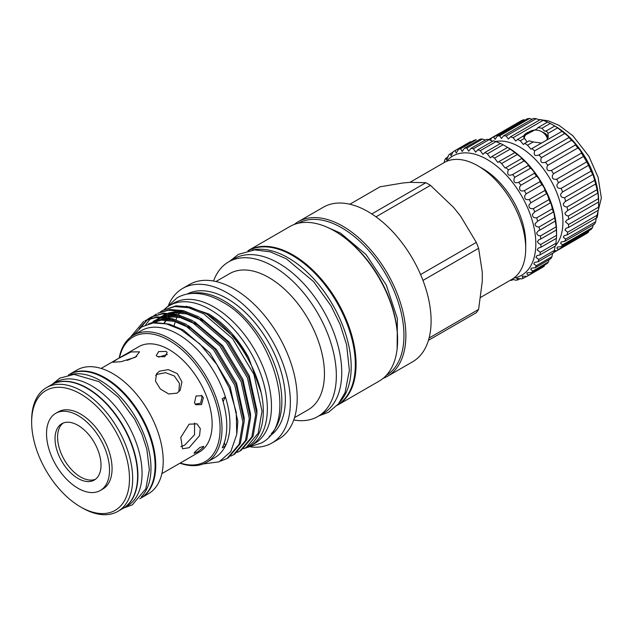 <?xml version="1.0" encoding="UTF-8"?>
<svg xmlns="http://www.w3.org/2000/svg" width="633" height="633" viewBox="0 0 633 633"><rect width="100%" height="100%" fill="white"/><g stroke="black" fill="none" stroke-linecap="round" stroke-linejoin="round"><path stroke-width="0.95" d="M248.453 250.644A89.095 51.439 60 0 1 292.319 255.431A89.095 51.439 60 0 1 350.342 333.33A89.095 51.439 60 0 1 337.539 404.946M252.385 250.043A89.095 51.439 60 0 1 288.189 257.821A89.095 51.439 60 0 1 343.972 328.978A89.095 51.439 60 0 1 340.024 401.836M524.092 137.638A12.486 12.486 0 0 1 547.553 139.023A12.146 7.01 180 0 1 547.585 139.141M523.317 136.506A12.597 7.272 180 0 1 528.761 132.083M542.386 132.083A12.597 7.272 180 0 1 544.483 133.057A12.636 7.295 180 0 1 548.154 137.559M526.664 133.8A12.146 7.01 0 0 0 523.689 137.124M490.512 140.36L491.517 137.923A65.246 37.671 60 0 1 493.637 137.06L495.069 139.323L497.245 136.111A65.246 37.671 60 0 1 499.619 135.802L501.439 138.453L503.591 135.763A65.246 37.671 60 0 1 506.163 136.016L508.394 139.046L510.412 136.87A65.246 37.671 60 0 1 513.118 137.685L515.76 141.072L517.525 139.426L523.167 136.166L526.64 141.46M522.993 136.269L536.831 128.91L537.963 127.621L547.529 122.098A65.246 37.671 60 0 1 550.299 123.451L554.761 126.022A65.246 37.671 60 0 1 557.538 127.882L561.946 131.229A65.246 37.671 60 0 1 564.652 133.547C567.461 135.517 568.877 136.863 568.893 137.583A65.246 37.671 60 0 1 571.464 140.297L571.694 140.447C574.099 142.393 575.35 143.889 575.437 144.933A65.246 37.671 60 0 1 577.818 147.987L578.301 148.328C580.295 150.274 581.339 151.865 581.426 153.091A65.246 37.671 60 0 1 583.539 156.406L586.696 161.866A65.246 37.671 60 0 1 588.5 165.355L591.127 171.037A65.246 37.671 60 0 1 592.583 174.621L593.279 175.349L594.609 180.373A65.246 37.671 60 0 1 595.669 183.966L595.708 183.918M546.034 131.403L546.453 130.825L544.507 131.15L541.99 128.246L537.963 127.621M523.301 136.467A12.636 7.295 180 0 1 528.848 132.028M542.299 132.028A12.636 7.295 180 0 1 544.507 133.049A12.597 7.272 180 0 1 548.138 137.678M517.525 139.426A65.246 37.671 60 0 1 520.294 140.771L523.356 144.498L524.757 143.351A65.246 37.671 60 0 1 527.534 145.202L530.992 149.238L531.942 148.549A65.246 37.671 60 0 1 534.648 150.868C533.469 155.14 534.885 156.486 538.889 154.911A65.246 37.671 60 0 1 541.46 157.625L571.464 140.297M541.46 157.625L541.207 158.052C540.091 162.032 541.5 163.433 545.432 162.254A65.246 37.671 60 0 1 547.806 165.308L577.818 147.987M547.806 165.308L547.157 166.305C546.303 169.897 547.727 171.274 551.422 170.419A65.246 37.671 60 0 1 553.535 173.727L583.539 156.406M553.535 173.727L552.467 175.23C551.881 178.435 553.282 179.756 556.692 179.194A65.246 37.671 60 0 1 558.496 182.684L588.5 165.355M558.496 182.684L557 184.607C556.66 187.431 558.037 188.681 561.123 188.357A65.246 37.671 60 0 1 562.579 191.941L592.583 174.621M562.579 191.941L560.64 194.196C560.529 196.641 561.851 197.812 564.596 197.702A65.246 37.671 60 0 1 565.665 201.286L595.669 183.966L597.046 189.655A65.246 37.671 60 0 1 597.702 193.16L597.766 192.986M567.69 210.48L564.937 213.084C565.158 214.801 566.313 215.766 568.394 215.972L598.399 198.651L598.058 193.959L597.702 193.16L567.69 210.48A65.246 37.671 60 0 0 567.041 206.983C564.636 206.912 563.386 205.844 563.307 203.763L565.237 201.508M568.394 215.972A65.246 37.671 60 0 1 568.608 219.303L598.612 201.982L598.612 207.133A65.246 37.671 60 0 1 598.399 210.211L568.394 227.532L566.084 228.236L564.937 230.04L567.69 232.216L597.702 214.896A65.246 37.671 60 0 1 597.046 217.649L567.041 234.97L564.161 235.626L563.307 237.256L565.665 239.068L595.669 221.748A65.246 37.671 60 0 1 594.609 224.106L564.596 241.426L561.194 241.941L560.64 243.404L562.579 244.844L592.583 227.524A65.246 37.671 60 0 1 591.127 229.423L561.123 246.751L557.246 247.028L557 248.31L558.496 249.402L588.5 232.082A65.246 37.671 60 0 1 586.696 233.482L556.692 250.803L554.429 250.462M598.399 198.651A65.246 37.671 60 0 1 598.612 201.982L598.668 201.278A61.195 35.329 60 0 0 555.394 126.331L554.12 125.595M568.608 219.303L566.915 219.944L565.483 221.906L568.608 224.454L598.612 207.133M555.639 245.462A61.195 35.329 -120 0 0 562.935 221.906A61.195 35.329 -120 0 0 540.06 164.635A61.195 35.329 -120 0 0 495.615 141.499M538.477 155.164L568.964 137.567M488.581 139.616L521.521 120.602A65.246 37.671 60 0 1 523.641 119.732L524.986 120.096M497.245 136.111L527.249 118.79A65.246 37.671 60 0 1 529.623 118.482L532.155 119.273M503.591 135.763L533.595 118.434A65.246 37.671 60 0 1 536.175 118.695L539.648 119.993M510.412 136.87L540.416 119.55A65.246 37.671 60 0 1 543.122 120.365L547.529 122.098M562.128 131.26L531.942 148.549M63.094 423.097A32.512 18.768 -120 0 0 59.692 449.493A32.512 18.768 -120 0 0 80.573 476.981A32.512 18.768 -120 0 0 95.504 479.236M78.025 478.453A32.512 18.768 60 0 1 56.788 449.802A32.512 18.768 60 0 1 61.773 423.746A32.512 18.768 60 0 1 78.025 425.36A32.512 18.768 60 0 1 99.262 454.011A32.512 18.768 60 0 1 94.277 480.059A32.512 18.768 60 0 1 78.025 478.453M78.025 415.533A44.547 25.724 60 0 1 107.127 454.787A44.547 25.724 60 0 1 100.299 490.488A44.547 25.724 60 0 1 78.025 488.28A44.547 25.724 60 0 1 48.923 449.019A44.547 25.724 60 0 1 55.751 413.325A44.547 25.724 60 0 1 78.025 415.533M100.299 490.488L102.847 489.016A44.547 25.724 -120 0 0 109.675 453.315A44.547 25.724 -120 0 0 80.573 414.061A44.547 25.724 -120 0 0 58.299 411.854L55.751 413.325M167.413 354.472L158.685 357.099M82.163 507.84L80.573 506.922A69.187 39.942 -120 0 0 129.488 478.683A69.187 39.942 -120 0 0 80.573 393.948A69.187 39.942 -120 0 0 31.65 422.187A69.187 39.942 -120 0 0 80.573 506.922L82.163 507.84A71.434 41.24 60 0 0 117.88 511.377A71.434 41.24 60 0 0 128.831 454.138A71.434 41.24 60 0 0 82.163 391.194A71.434 41.24 60 0 0 46.446 387.649A71.434 41.24 60 0 0 31.65 420.352L31.65 422.187M117.88 511.377L122.81 508.536A71.434 41.24 -120 0 0 133.761 451.289A71.434 41.24 -120 0 0 87.093 388.346A71.434 41.24 -120 0 0 51.376 384.809L46.446 387.649M51.534 384.714A71.434 41.24 60 0 1 51.692 384.619L55.831 382.229A71.434 41.24 60 0 1 91.548 385.774A71.434 41.24 60 0 1 138.216 448.718A71.434 41.24 60 0 1 127.265 505.965L123.126 508.346A71.434 41.24 60 0 1 122.968 508.441M51.692 384.619A71.434 41.24 60 0 1 87.409 388.156A71.434 41.24 60 0 1 134.077 451.107A71.434 41.24 60 0 1 123.126 508.346M194.497 452.413L199.783 447.531L203.691 446.328L203.32 447.325L197.812 451.827L194.102 453.315L194.497 452.413M195.233 404.123L200.629 403.197L202.077 396.63L201.326 395.301M194.497 402.81L196.056 395.965L201.99 395.783L203.32 397.722L201.563 404.582L195.811 404.74L194.497 402.81M157.3 356.537L156.264 355.643L158.638 351.592L166.115 351.442L167.175 352.375L164.825 356.727L157.3 356.537M159.437 371.207L156.549 373.786L155.489 381.121L160.355 389.026L168.71 393.987L177.074 393.14L180.104 390.347L181.94 381.913L177.335 373.62L168.299 369.625L159.437 371.207M155.655 375.472L157.229 374.348L165.561 372.679L174.304 375.947L179.456 383.408L178.878 391.787M117.706 358.871L112.698 362.258L120.958 361.704L135.343 357.289L139.545 351.837L131.118 351.94L117.706 358.871M194.537 423.01L194.537 434.784L184.701 445.157L180.824 446.653M189.117 424.197L180.761 437.474L182.533 448.773L189.117 447.705L199.569 435.639L200.281 428.573L196.934 423.833L189.117 424.197M101.13 368.422L138.809 346.662A60.744 35.076 60 0 1 169.185 349.677A60.744 35.076 60 0 1 208.866 403.205A60.744 35.076 60 0 1 199.561 451.883L161.874 473.642M140.629 498.242A71.434 41.24 -120 0 0 140.945 498.06L148.423 493.748A71.434 41.24 -120 0 0 159.374 436.501A71.434 41.24 -120 0 0 112.706 373.557A71.434 41.24 -120 0 0 76.989 370.02L69.511 374.332A71.434 41.24 -120 0 0 69.195 374.522M140.945 498.06A71.434 41.24 -120 0 0 151.896 440.821A71.434 41.24 -120 0 0 105.228 377.869A71.434 41.24 -120 0 0 69.511 374.332M68.348 375.005L68.878 374.704A71.434 41.24 60 0 1 104.595 378.241A71.434 41.24 60 0 1 151.263 441.185A71.434 41.24 60 0 1 140.312 498.432L139.782 498.733M70.793 374.617A71.434 41.24 60 0 1 100.457 380.631A71.434 41.24 60 0 1 145.455 438.432A71.434 41.24 60 0 1 141.341 496.81M513.735 278.14A68.847 39.752 -120 0 0 535.827 243.808A68.847 39.752 -120 0 0 501.02 169.826A68.847 39.752 -120 0 0 446.368 161.455M444.184 162.57L444.698 159.975A72.447 41.825 60 0 1 445.988 158.139L446.676 159.825L448.544 155.243A72.447 41.825 60 0 1 450.134 153.811L451.092 155.837L453.188 151.651A72.447 41.825 60 0 1 453.465 151.493A72.447 41.825 60 0 1 455.048 150.654L456.298 153.036L458.545 149.285A72.447 41.825 60 0 1 460.634 148.739L462.209 151.469L464.511 148.177A72.447 41.825 60 0 1 466.79 148.098L468.697 151.176L470.96 148.359A72.447 41.825 60 0 1 473.389 148.739L475.644 152.165L477.78 149.823A72.447 41.825 60 0 1 480.305 150.662L482.908 154.405L484.831 152.537A72.447 41.825 60 0 1 487.402 153.819L490.353 157.854L491.976 156.454A72.447 41.825 60 0 1 494.547 158.147L497.831 162.459L499.073 161.502A72.447 41.825 60 0 1 501.597 163.575L505.197 168.117L505.996 167.563A72.447 41.825 60 0 1 508.418 169.984L508.109 170.491C506.97 174.771 508.465 176.124 512.595 174.542A72.447 41.825 60 0 1 514.874 177.256L514.202 178.277C513.292 182.201 514.811 183.538 518.751 182.288A72.447 41.825 60 0 1 520.832 185.247L519.78 186.727C519.107 190.296 520.627 191.609 524.338 190.66A72.447 41.825 60 0 1 526.197 193.801L524.733 195.676C524.298 198.897 525.801 200.17 529.251 199.49A72.447 41.825 60 0 1 530.842 202.758L528.974 204.95C528.761 207.83 530.232 209.048 533.397 208.605A72.447 41.825 60 0 1 534.687 211.936L532.424 214.381C532.4 216.905 533.825 218.061 536.689 217.831A72.447 41.825 60 0 1 537.654 221.154L535.004 223.766C535.138 225.957 536.499 227.025 539.071 226.986A72.447 41.825 60 0 1 539.696 230.238L538.382 230.8L536.665 232.928C536.934 234.796 538.208 235.785 540.487 235.895A72.447 41.825 60 0 1 540.756 239.013L538.873 239.701L537.385 241.695L539.015 243.808L540.914 244.378L556.573 235.341L556.415 229.977A72.447 41.825 -120 0 0 556.138 226.859L555.347 221.202A72.447 41.825 -120 0 0 554.722 217.95L553.915 212.846L553.313 212.118A72.447 41.825 -120 0 0 552.348 208.795L551.074 203.612L550.338 202.892A72.447 41.825 -120 0 0 549.048 199.569L547.284 194.386L546.493 193.722A72.447 41.825 -120 0 0 544.91 190.454C544.91 189.148 544.143 187.447 542.616 185.35L541.848 184.765A72.447 41.825 -120 0 0 539.989 181.624C540.004 180.421 539.063 178.775 537.164 176.686L536.491 176.211A72.447 41.825 -120 0 0 534.402 173.252C534.442 172.208 533.318 170.641 531.032 168.56L530.525 168.22A72.447 41.825 -120 0 0 528.246 165.506L528.302 165.49M550.362 202.876L534.529 212.023M512.303 174.724L528.246 165.506C528.318 164.659 527.02 163.195 524.346 161.122L524.077 160.948A72.447 41.825 -120 0 0 521.647 158.527L521.806 158.527M505.996 167.563L521.647 158.527C521.782 157.957 520.318 156.628 517.256 154.539A72.447 41.825 -120 0 0 514.732 152.458L510.206 149.111A72.447 41.825 -120 0 0 507.634 147.418L507.895 147.513A68.847 39.752 60 0 1 556.573 231.828L556.573 233.672M455.048 150.654L470.699 141.618A72.447 41.825 -120 0 0 469.124 142.449L453.465 151.493M460.634 148.739L476.285 139.703A72.447 41.825 -120 0 0 474.204 140.249L458.545 149.285M485.337 140.059L482.441 139.062A72.447 41.825 -120 0 0 480.162 139.141L464.511 148.177M492.743 141.183L489.04 139.703A72.447 41.825 -120 0 0 486.619 139.323L470.96 148.359M507.096 147.054L503.061 144.783A72.447 41.825 -120 0 0 500.489 143.501L495.963 141.626A72.447 41.825 -120 0 0 493.439 140.787L477.78 149.823M499.073 161.502L515.017 152.537M553.384 212.008L537.654 221.154M555.418 220.964L539.696 230.238M556.542 230.641L556.415 229.977L540.756 239.013M540.914 244.378A72.447 41.825 60 0 1 540.827 247.305L538.39 248.041L537.148 249.893L540.345 252.282A72.447 41.825 60 0 1 539.902 254.957L536.934 255.653L535.953 257.362L538.794 259.435A72.447 41.825 60 0 1 537.995 261.809L534.537 262.402L533.825 263.953L536.286 265.718A72.447 41.825 60 0 1 535.154 267.743L531.261 268.147L530.802 269.547L532.867 270.995A72.447 41.825 60 0 1 531.427 272.625L527.139 272.776L526.949 274.026L528.61 275.165A72.447 41.825 60 0 1 526.885 276.384L522.28 276.202L522.344 277.309L523.594 278.148A72.447 41.825 60 0 1 521.624 278.924L516.765 278.354L517.921 279.889A72.447 41.825 60 0 1 515.737 280.205L512.176 279.177M526.885 276.384L542.536 267.34A72.447 41.825 -120 0 0 544.269 266.121L544.53 265.061M531.427 272.625L547.078 263.589A72.447 41.825 -120 0 0 548.526 261.951L549.017 259.736M535.154 267.743L550.805 258.699A72.447 41.825 -120 0 0 551.936 256.681L552.617 253.105M537.995 261.809L553.653 252.773A72.447 41.825 -120 0 0 554.453 250.399L554.959 246.387M539.902 254.957L555.552 245.921A72.447 41.825 -120 0 0 556.003 243.238L556.272 238.855M540.827 247.305L556.478 238.269A72.447 41.825 -120 0 0 556.573 235.341M530.842 202.758L546.493 193.722M526.197 193.801L541.848 184.765M520.832 185.247L536.491 176.211M514.874 177.256L530.525 168.22M508.418 169.984L524.077 160.948M164.327 309.458A80.992 46.763 60 0 1 169.573 305.525L173.711 303.136A80.992 46.763 60 0 1 214.207 307.147A80.992 46.763 60 0 1 267.118 378.518A80.992 46.763 60 0 1 254.703 443.424L250.573 445.814A80.992 46.763 60 0 1 244.109 448.504M169.573 305.525A80.992 46.763 60 0 1 210.069 309.537A80.992 46.763 60 0 1 262.988 380.908A80.992 46.763 60 0 1 250.573 445.814M334.477 230.966L335.435 231.52A87.9 50.751 60 0 1 397.595 339.177L397.595 340.277A89.253 51.534 -120 0 0 334.485 230.966A89.253 51.534 -120 0 0 334.477 230.966A89.253 51.534 -120 0 0 289.859 226.543L248.334 250.518A89.253 51.534 -120 0 0 247.93 250.755M337.183 405.342A89.253 51.534 -120 0 0 337.587 405.112L379.104 381.137A89.253 51.534 -120 0 0 397.595 340.277M386.177 375.496A87.9 50.751 -120 0 0 399.106 304.916A87.9 50.751 -120 0 0 341.796 227.84A87.9 50.751 -120 0 0 298.278 223.243M294.187 224.493A89.253 51.534 60 0 1 298.127 221.772A89.253 51.534 60 0 1 342.754 226.187A89.253 51.534 60 0 1 401.061 304.837A89.253 51.534 60 0 1 387.38 376.358A89.253 51.534 60 0 1 383.052 378.415M180.239 463.04A71.996 41.564 -120 0 0 219.793 422.069A71.996 41.564 -120 0 0 169.185 340.491A71.996 41.564 -120 0 0 119.487 357.819M179.962 463.198A73.349 42.348 -120 0 0 206.809 462.24A73.349 42.348 -120 0 0 218.053 403.466A73.349 42.348 -120 0 0 170.142 338.837A73.349 42.348 -120 0 0 133.468 335.205A73.349 42.348 -120 0 0 119.218 357.977M206.809 462.24L214.769 457.651A73.349 42.348 -120 0 0 225.403 445.98A73.349 42.348 -120 0 0 225.403 396.907A73.349 42.348 -120 0 0 178.095 334.24A73.349 42.348 -120 0 0 141.42 330.608L133.468 335.205M133.136 335.395L141.76 326.865L153.107 322.949L166.424 323.89L180.769 329.603L199.822 343.917L216.644 364.22L229.288 387.989L236.259 412.352L236.742 434.42L230.808 451.582L219.145 461.829L203.146 463.973M261.049 392.349L248.603 357.518C237.786 337.982 224.462 323.447 208.629 313.905L186.11 306.222M246.213 447.42L247.289 446.795A80.209 46.312 -120 0 0 253.691 441.676C260.29 434.032 263.486 423.619 263.281 410.437C263.32 376.319 236.014 329.287 204.973 313.121L189.765 306.973L176.085 305.826L162.823 310.328L174.827 306.554L188.507 307.701L203.715 313.849L232.604 338.687L253.896 374.34L262.022 411.165L258.201 433.265L246.213 447.42L243.578 448.742M269.207 436.382A82.163 47.435 -120 0 0 280.688 370.258A82.163 47.435 -120 0 0 227.255 298.657A82.163 47.435 -120 0 0 187.059 294.1M271.233 433.85A82.163 47.435 -120 0 0 275.339 366.673A82.163 47.435 -120 0 0 223.75 300.683A82.163 47.435 -120 0 0 190.264 293.609M250.85 446.961A89.253 51.534 -120 0 0 271.881 443.045L278.718 439.096A89.253 51.534 -120 0 0 292.399 367.575A89.253 51.534 -120 0 0 234.091 288.925A89.253 51.534 -120 0 0 189.465 284.502L182.628 288.45A89.253 51.534 -120 0 0 168.718 304.702M271.881 443.045A89.253 51.534 -120 0 0 285.562 371.524A89.253 51.534 -120 0 0 227.255 292.873A89.253 51.534 -120 0 0 182.628 288.45M294.543 417.645L308.168 409.78A78.587 45.37 -120 0 0 320.219 346.805A78.587 45.37 -120 0 0 268.875 277.547A78.587 45.37 -120 0 0 229.581 273.654L215.956 281.527M293.767 419.972A89.253 51.534 -120 0 0 317.861 416.498A89.253 51.534 -120 0 0 331.542 344.977A89.253 51.534 -120 0 0 273.234 266.327A89.253 51.534 -120 0 0 228.608 261.904A89.253 51.534 -120 0 0 213.558 281.036M317.861 416.498L323.265 413.373A89.253 51.534 -120 0 0 336.946 341.86A89.253 51.534 -120 0 0 278.639 263.201A89.253 51.534 -120 0 0 234.012 258.786L228.608 261.904M387.38 376.358L412.621 361.791A89.253 51.534 -120 0 0 426.302 290.27A89.253 51.534 -120 0 0 367.995 211.62A89.253 51.534 -120 0 0 323.368 207.197L298.127 221.772M480.748 297.336L511.733 279.446A67.494 38.969 -120 0 0 525.707 248.547A67.494 38.969 -120 0 0 477.986 165.878A67.494 38.969 -120 0 0 477.978 165.878A67.494 38.969 -120 0 0 444.231 162.539L409.931 182.344M525.707 248.547L525.707 243.032A60.744 35.076 -120 0 0 482.757 168.639L477.978 165.878L482.757 168.639M227.128 458.442L228.378 457.714L240.366 443.559L244.188 421.459L236.062 384.635L214.769 348.981L185.88 324.143L170.673 317.995L156.992 316.848L144.989 320.622L155.734 317.576L169.415 318.723L184.622 324.871L213.511 349.709L234.803 385.362L242.93 422.187L239.116 444.287L227.128 458.442L220.695 461.069M239.852 451.092L241.11 450.364L253.097 436.208L256.919 414.109L248.785 377.284L227.5 341.638L198.612 316.793L183.404 310.645L169.723 309.505L157.72 313.28L168.465 310.225L182.146 311.373L197.354 317.521L226.242 342.358L247.527 378.012L255.661 414.837L251.839 436.936L239.852 451.092L237.209 452.421M233.49 454.763L234.748 454.043L246.735 439.88L250.549 417.788L242.423 380.963L221.131 345.309L192.242 320.472L177.034 314.324L163.354 313.177L151.358 316.951L162.103 313.905L175.776 315.044L190.992 321.192L219.88 346.037L241.165 381.683L249.299 418.516L245.477 440.608L233.49 454.763L230.847 456.092M160.347 311.934L162.823 310.328M145.622 324.879L150.575 318.518M151.113 317.995L153.4 316.049M153.985 315.614L156.462 314M150.733 317.323L148.296 319M147.718 319.451L140.661 327.585M139.165 328.709L147.038 319.72M147.624 319.285L150.1 317.679M224.327 442.681A67.494 38.969 -120 0 0 225.403 445.98L222.223 447.824A73.349 42.348 60 0 0 222.223 398.743L225.403 396.907A67.494 38.969 -120 0 0 223.14 401.781M337.587 405.112A89.253 51.534 -120 0 0 351.268 333.591A89.253 51.534 -120 0 0 292.96 254.941A89.253 51.534 -120 0 0 248.334 250.518M173.735 313.462A72.043 41.596 -120 0 0 173.521 313.588L174.051 313.28M172.382 314.34A72.043 41.596 -120 0 0 171.068 315.313M169.873 316.326A72.043 41.596 -120 0 0 168.631 317.537M167.864 318.367A72.043 41.596 -120 0 0 167.278 319.048M166.479 320.061A72.043 41.596 -120 0 0 164.485 323.099M172.311 314.324A72.043 41.596 -120 0 0 170.902 315.313M169.644 316.334A72.043 41.596 -120 0 0 168.402 317.489M167.61 318.312A72.043 41.596 -120 0 0 166.97 319.032M166.139 320.045A72.043 41.596 -120 0 0 164.097 323.044M130.303 337.373L143.731 321.35M349.867 204.222L380.037 186.806L403.158 182.945L410.105 182.328L425.874 182.708L371.785 213.938M375.986 216.818L430.464 185.358L453.592 207.434L460.531 216.075L476.309 242.392L420.581 274.564M422.963 280.427L478.603 248.302L482.275 272.119L482.275 281.376L478.603 309.426L429.095 338.006M430.464 185.358A80.549 46.502 -120 0 0 425.874 182.708M428.446 340.325L476.309 312.694A80.549 46.502 -120 0 0 478.603 309.426M478.603 248.302A80.549 46.502 -120 0 0 476.309 242.392M180.998 311.104A72.043 41.596 -120 0 0 180.492 311.729M179.732 312.749A72.043 41.596 -120 0 0 178.459 314.696M177.24 316.927A72.043 41.596 -120 0 0 176.037 319.625M175.301 321.619A72.043 41.596 -120 0 0 174.162 325.679M484.831 152.537L500.489 143.501M487.402 153.819L503.061 144.783M491.976 156.454L507.634 147.418M494.547 158.147L510.206 149.111M501.597 163.575L517.256 154.539M518.751 182.288L534.402 173.252M524.338 190.66L539.989 181.624M529.251 199.49L544.91 190.454M533.397 208.605L549.048 199.569M536.689 217.831L552.348 208.795M539.071 226.986L554.722 217.95M540.487 235.895L556.138 226.859M540.345 252.282L556.003 243.238M538.794 259.435L554.453 250.399M536.286 265.718L551.936 256.681M532.867 270.995L548.526 261.951M528.61 275.165L544.269 266.121M523.594 278.148L526.735 276.336M517.921 279.889L520.279 278.528M511.211 280.039L511.701 280.356L513.316 279.422M511.701 280.356A72.447 41.825 60 0 1 510.277 280.284M445.988 158.139L448.148 156.889M450.134 153.811L453.07 152.118M466.79 148.098L482.441 139.062M473.389 148.739L489.04 139.703M480.305 150.662L495.963 141.626M127.233 360.406L136.76 356.379M547.703 138.951A12.146 7.01 0 0 0 547.719 138.572A12.146 7.01 0 0 0 544.483 133.8M524.757 143.351L529.156 140.811L533.184 141.942L527.534 145.202M520.294 140.771L524.694 138.239M557.538 127.882L547.98 133.405L546.453 130.825L554.761 126.022M541.99 128.246L550.299 123.451M534.648 150.868L564.652 133.547M545.432 162.254L575.437 144.933M551.422 170.419L581.426 153.091M556.692 179.194L586.696 161.866M561.123 188.357L591.127 171.037M564.596 197.702L594.609 180.373M567.041 206.983L597.046 189.655M568.608 224.454A65.246 37.671 60 0 1 568.394 227.532M567.69 232.216A65.246 37.671 60 0 1 567.041 234.97M565.665 239.068A65.246 37.671 60 0 1 564.596 241.426M562.579 244.844A65.246 37.671 60 0 1 561.123 246.751M558.496 249.402A65.246 37.671 60 0 1 556.692 250.803M553.756 252.496L583.539 235.302M493.637 137.06L523.641 119.732M499.619 135.802L529.623 118.482M506.163 136.016L536.175 118.695M513.118 137.685L543.122 120.365M598.058 210.916L597.702 214.896M596.246 218.243L595.669 221.748M593.279 224.557L592.583 227.524M588.864 230.729L588.5 232.082M547.98 133.405L548.21 136.704L546.754 139.996M541.452 143.066L533.184 141.942M248.603 357.518L235.492 338.386L207.466 314.569M256.903 413.515L256.927 410.374L249.236 375.662L229.122 342.057L201.096 318.241M186.324 312.591L174.581 311.792L168.465 313.05M166.534 313.746L161.162 316.69M151.422 323.202L160.173 317.426L154.927 322.783M250.541 417.187L250.565 414.053L242.866 379.341L222.761 345.737L194.735 321.912M179.962 316.263L168.212 315.463L162.103 316.722M244.18 420.858L244.203 417.725L236.505 383.012L216.399 349.408L188.373 325.591M173.6 319.942L161.85 319.143L148.795 323.787M236.877 433.415L237.834 421.396L230.143 386.684L210.037 353.079L183.443 330.062L169.375 324.136L156.604 322.727M202.022 320.33L186.854 313.849L173.197 312.591L169.763 313.129M167.294 313.778L160.98 316.69M159.888 317.418L159.453 317.734M157.348 319.436L156.596 320.14M155.496 321.255L154.12 322.846M195.66 324.009L180.484 317.521L166.835 316.263L163.393 316.801M160.932 317.45L153.091 321.406M189.291 327.68L174.122 321.192L160.473 319.934L148.533 323.867M166.392 307.678L177.018 297.85C181.806 295.113 187.091 293.633 192.867 293.427C202.291 293.19 211.976 295.951 221.93 301.712C272.586 328.218 301.023 423.801 260.938 443.203L247.115 447.491M538.058 119.463L547.972 120.713L559.058 125.35L572.928 135.826L588.896 156.272L598.09 177.256L601.35 198.042L595.946 219.73M123.657 508.046L132.352 504.817L145.812 488.803L149.333 469.86L146.84 449.224L141.895 433.993L134.623 419.165L118.363 397.263L98.954 381.636L74.053 374.396L59.842 378.13L52.223 384.318M318.905 415.897L328.685 412.146L338.323 404.036L345.064 392.626L349.376 370.368L346.591 344.716L340.095 324.373L330.98 305.779L313.62 281.622L286.361 258.818L270.267 251.855L254.656 249.877L238.364 254.379L229.652 261.302M335.435 231.52L334.485 230.966M397.12 348.878L397.389 318.557L386.288 285.016L366.08 254.593L340.617 233.173L326.802 227.073M150.488 323.384L161.352 320.124L174.384 321.366L189.979 328.123M152.11 323.083L153.423 321.983M155.615 320.44L162.056 317.521M164.525 316.904L167.436 316.468L180.318 317.584L196.341 324.452M155.307 322.767L157 320.836M158.108 319.744L159.785 318.312M162.048 316.722L168.418 313.849M170.894 313.232L173.838 312.797L186.743 313.928L202.702 320.781"/></g></svg>
